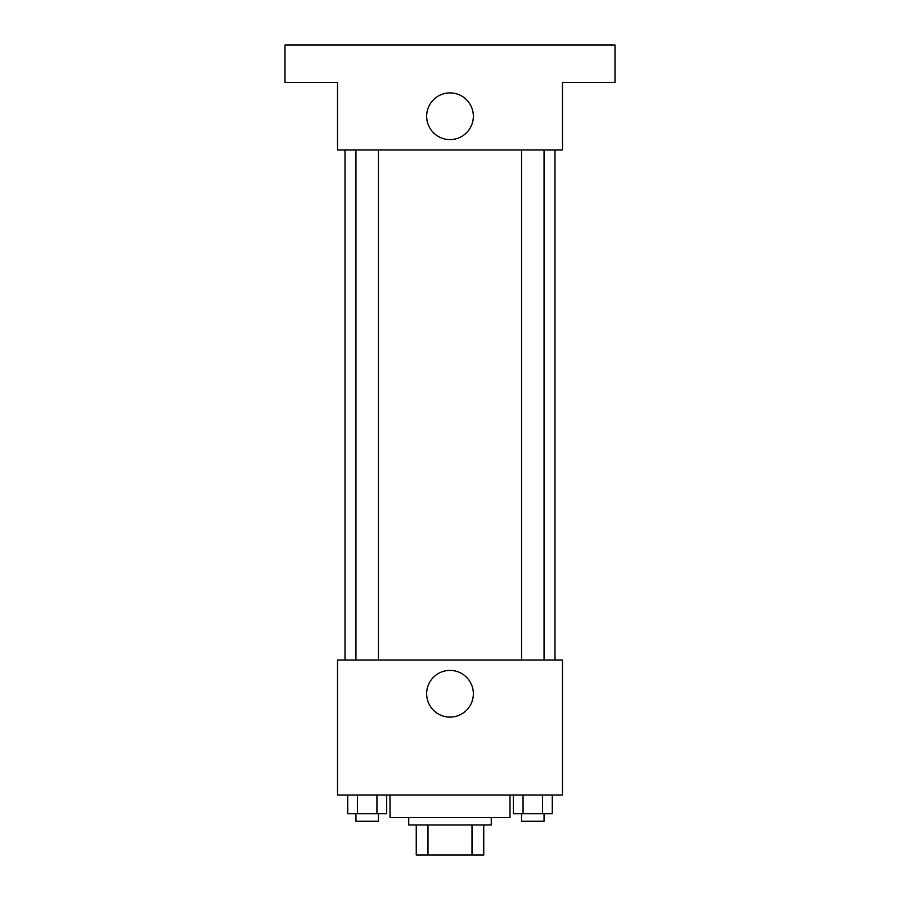 <?xml version="1.0" encoding="UTF-8"?>
<svg xmlns="http://www.w3.org/2000/svg" width="900" height="900" viewBox="0 0 900 900"><rect width="100%" height="100%" fill="white"/><g stroke="black" fill="none" stroke-linecap="round" stroke-linejoin="round"><path stroke-width="1.35" d="M472.005 824.996L472.005 855L416.25 855L416.25 824.996M472.005 855L483.75 855L483.75 824.996L483.75 855M491.254 817.504L491.254 824.996L408.746 824.996L408.746 817.504M427.995 824.996L427.995 855M390.004 795.004L390.004 817.504L509.996 817.504L509.996 795.004M562.5 795.004L337.5 795.004L337.5 660.004L562.5 660.004L562.5 795.004M473.355 693.754A23.355 23.355 0 0 1 438.322 713.97A23.355 23.355 0 0 1 438.322 673.526A23.355 23.355 0 0 1 473.355 693.754M554.996 149.996L554.996 660.004M521.55 660.004L521.55 149.996M378.45 149.996L378.45 660.004M562.5 149.996L337.5 149.996L337.5 82.496L284.996 82.496L284.996 45L615.004 45L615.004 82.496L562.5 82.496L562.5 149.996M473.355 116.246A23.355 23.355 0 0 1 438.322 136.474A23.355 23.355 0 0 1 438.322 96.03A23.355 23.355 0 0 1 473.355 116.246M552.285 795.004L552.285 813.746L513.315 813.746L513.315 795.004M542.543 795.004L542.543 813.746M523.058 795.004L523.058 813.746M544.05 813.746L544.05 821.25L521.55 821.25L521.55 813.746M386.685 795.004L386.685 813.746L347.715 813.746L347.715 795.004M376.942 795.004L376.942 813.746M357.457 795.004L357.457 813.746M378.45 813.746L378.45 821.25L355.95 821.25L355.95 813.746M345.004 149.996L345.004 660.004M544.05 660.004L544.05 149.996M355.95 149.996L355.95 660.004"/></g></svg>
